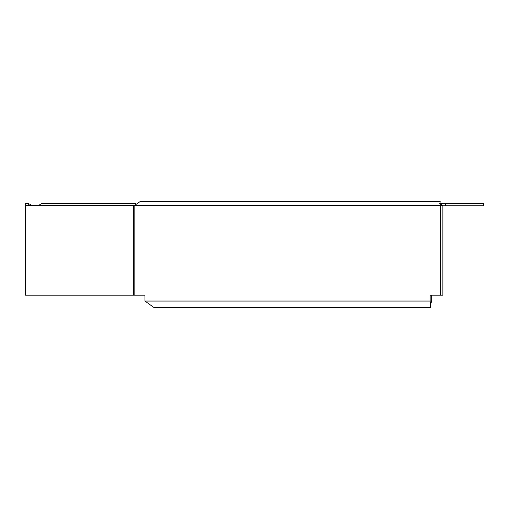 <?xml version="1.0" encoding="UTF-8"?>
<svg xmlns="http://www.w3.org/2000/svg" width="509" height="509" viewBox="0 0 509 509"><rect width="100%" height="100%" fill="white"/><g stroke="black" fill="none" stroke-linecap="round" stroke-linejoin="round"><path stroke-width="0.76" d="M445.668 205.789L483.55 205.789L483.55 203.625L445.668 203.625L445.668 205.789L442.875 205.789M445.668 203.625L439.725 203.625M39.238 205.248A4.333 4.333 0 0 1 42.616 203.625L135.871 203.625M30.998 205.248A4.333 4.333 0 0 0 28.701 203.765L27.62 203.625L28.701 203.765L28.701 205.248M25.45 205.248L133.695 205.248L133.695 295.175L25.45 295.175L25.45 203.625L27.62 203.625M430.894 302.448L430.264 307.538L153.998 307.538L144.938 301.048L144.938 295.175L136.374 295.175M133.695 205.248L134.84 205.248A3.786 2.679 90 0 1 134.84 205.229L140.274 201.462L166.354 201.462M440.711 205.248L440.711 295.175L442.875 295.175L442.875 205.248L440.234 205.248A3.786 2.679 -90 0 1 440.234 205.229L440.164 202.83M144.938 295.175L134.84 295.175L134.84 205.248L440.234 205.248L440.234 295.175L430.137 295.175L430.137 301.048L431.67 301.048L431.67 295.175M440.234 295.175L440.711 295.175M133.695 295.175L134.84 295.175M430.264 304.471L430.264 305.375L431.67 301.048M430.264 307.538L430.137 301.048L144.938 301.048M440.158 203.625L440.158 202.76L441.767 205.242A1.622 1.145 -90 0 1 441.767 205.242L440.234 205.229M140.274 201.462L440.158 201.462"/></g></svg>
